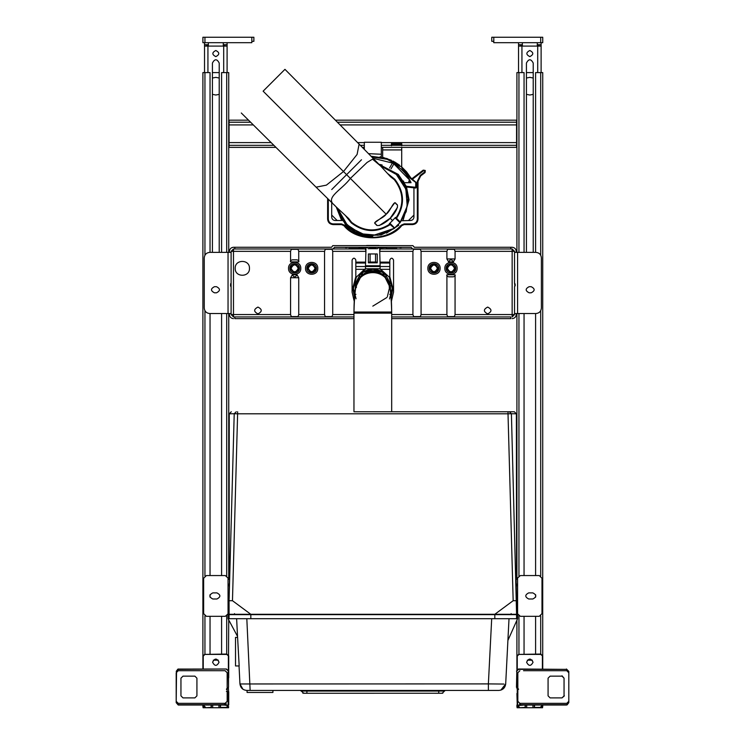 <?xml version="1.0" encoding="UTF-8"?>
<svg xmlns="http://www.w3.org/2000/svg" width="745" height="745" viewBox="0 0 745 745"><rect width="100%" height="100%" fill="white"/><g stroke="black" fill="none" stroke-linecap="round" stroke-linejoin="round"><path stroke-width="1.12" d="M206.337 707.75L203.068 707.75L203.068 706.735M228.557 706.735L228.557 707.75L225.297 707.75M520.345 707.75L517.077 707.75L517.077 706.735M542.565 706.735L542.565 707.75L539.306 707.75M382.129 164.999L378.935 164.263L398.286 174.414L406.137 186.073L409.033 199.828L406.5 186.986L415.757 188.057L416.436 187.377L415.682 188.047L415.757 183.009L416.436 183.009L410.281 178.26L401.704 167.849L401.704 166.386L399.972 166.386L399.553 165.194L392.941 161.041M391.05 168.798L393.891 163.881C401.555 168.389 407.282 174.656 411.072 182.702L404.498 182.702L411.072 182.702L409.163 182.357L408.754 181.137L410.588 181.678M373.003 158.229L392.401 163.062L389.57 167.97M392.401 163.062L393.891 163.881L392.401 163.062M408.754 181.137L409.871 180.29L393.891 163.881M410.281 178.26L410.812 177.822L401.704 166.945L406.537 171.825L410.812 177.822L416.204 182.497M416.436 183.009L416.436 187.377L406.211 186.259M401.704 144.092L391.507 144.092L391.507 142.938L401.704 142.938L401.704 145.824M401.704 147.361L401.704 166.386M371.038 156.226L386.925 158.508L399.553 165.194M391.46 160.315L382.679 157.307L391.311 160.25M394.599 161.935L398.985 164.775M368.524 153.675L381.319 154.252L381.319 157.018L380.09 156.795M406.537 171.825L410.812 177.822M401.704 149.922L382.679 149.922L382.679 157.307M382.679 149.922L382.679 147.361M391.507 144.092L391.507 144.977L401.704 144.977M391.507 145.824L391.507 144.977M362.964 147.361L362.964 148.013M364.324 149.4L364.324 142.258L381.319 142.258L381.319 154.252M212.418 72.591L219.216 72.591M221.591 252.369L221.591 72.591L228.724 72.591L228.724 252.369M204.94 615.929L204.94 654.054L202.901 656.094L202.901 669.01L202.901 72.591L210.034 72.591L210.034 252.369M210.034 654.054L210.034 616.329M210.034 597.201L210.034 594.687M210.034 575.55L210.034 313.543M219.216 94.345L215.817 95.025L212.418 94.345M212.418 78.029L215.817 77.35L219.216 78.029M221.591 654.054L221.591 616.329M221.591 575.55L221.591 313.543M228.128 706.735L228.724 706.735M228.389 677.848L228.724 619.98M228.724 578.269L228.724 313.543M203.497 706.735L202.901 706.735L202.91 705.254M526.426 72.591L533.224 72.591M535.599 252.369L535.599 72.591L542.742 72.591L542.723 655.87M516.909 252.369L516.909 72.591L524.052 72.591L524.052 252.369M524.052 654.054L524.052 616.329M524.052 575.55L524.052 313.543M533.224 94.345L529.825 95.025L526.426 94.345M526.426 78.029L529.825 77.35L533.224 78.029M535.599 654.054L535.599 616.329M535.599 597.201L535.599 594.687M535.599 575.55L535.599 313.543M542.146 706.735L542.742 706.735L542.742 705.031L540.246 707.741M517.505 706.735L516.909 706.735L516.918 705.18M517.254 688.957L517.254 705.031L516.909 693.474M518.948 615.212L518.948 654.054L516.909 656.094L516.909 669.802L516.909 620.231M516.909 578.269L516.909 313.543M510.791 318.637L391.684 318.637L510.791 318.637L510.791 316.932L391.684 316.932L510.791 316.932M290.578 314.558L290.578 277.736L292.301 274.793C293.875 277.475 295.439 277.475 297.013 274.793L298.736 277.736L298.736 314.558L298.028 316.597L291.286 316.597L290.578 314.558L233.483 314.558L233.483 316.932L353.959 316.932L234.843 316.932L234.843 318.637L353.959 318.637L234.843 318.637M331.348 247.266L233.483 247.266L234.843 247.266L234.843 248.97L233.483 248.97L231.108 251.344L231.108 314.558L233.483 316.932L234.843 316.932M414.295 247.266L512.15 247.266L414.35 247.266L412.851 245.636L332.792 245.636L331.665 247.172M352.087 292.124L354.22 301.287L352.087 292.124L352.087 260.014C353.335 257.602 354.583 257.602 355.831 260.014L355.831 262.119L365.516 262.119M391.414 301.287L393.546 292.124L391.414 301.287M234.843 247.266L331.292 247.266M290.066 248.97L234.843 248.97L332.987 248.97L334.486 247.331L411.156 247.331L412.646 248.97L510.791 248.97L510.791 247.266M411.901 248.085L412.646 248.97L438.982 248.97M293.13 248.97L299.648 248.97M306.651 248.97L319.978 248.97M323.032 248.97L333.043 248.97L334.486 247.47L333.043 248.97L365.739 248.97M445.985 248.97L463.045 248.97M466.109 248.97L483.44 248.97M486.494 248.97L512.15 248.97L514.534 251.344L514.534 252.369L517.589 252.369L517.589 313.543L514.534 313.543L514.534 314.558L512.15 316.932L512.15 314.558L455.065 314.558L454.357 316.597L447.605 316.597L446.907 314.558L446.907 274.793L455.065 274.793L455.065 314.558M412.646 248.97L379.894 248.97M333.369 248.867L333.741 248.225L333.741 248.774M412.59 248.97L411.901 248.225M345.633 247.629C343.659 247.573 343.659 247.517 345.633 247.47C347.608 247.517 347.608 247.573 345.633 247.629C343.659 247.573 343.659 247.517 345.633 247.47C347.608 247.517 347.608 247.573 345.633 247.629M400.009 247.629C398.035 247.573 398.035 247.517 400.009 247.47C401.983 247.517 401.983 247.573 400.009 247.629C398.035 247.573 398.035 247.517 400.009 247.47C401.983 247.517 401.983 247.573 400.009 247.629M386.245 248.914L396.778 248.579L386.245 248.579M348.865 248.914L359.397 248.579L348.865 248.579M369.762 248.066L375.88 247.852L369.762 248.066M359.053 247.619L367.555 247.619L359.053 247.955M378.088 247.955L386.581 247.619L378.088 247.619M368.058 248.681L377.575 248.681M512.15 318.637C514.609 318.376 515.968 317.016 516.229 314.558L516.229 313.543M516.229 252.369L516.229 251.344C515.968 248.886 514.609 247.526 512.15 247.266M229.404 313.543L229.404 314.558C229.665 317.016 231.025 318.376 233.483 318.637M233.483 247.266C231.025 247.526 229.665 248.886 229.404 251.344L229.404 252.369M517.589 252.369L535.944 252.369C539.222 252.713 541.038 254.529 541.382 257.807L541.382 308.104C541.038 311.382 539.222 313.189 535.944 313.543L517.589 313.543M529.146 292.804L531.185 292.804C535.124 290.774 535.124 288.734 531.185 286.695L529.146 286.695C525.197 288.734 525.197 290.774 529.146 292.804M514.534 252.369L514.534 283.091L515.14 284.106L514.534 286.89L514.534 313.543M514.87 285.875L514.534 283.091M514.87 285.763L514.534 286.89M421.074 314.558L420.376 316.597L413.624 316.597L412.916 314.558L412.916 251.344L413.624 249.305L420.376 249.305L421.074 251.344L421.074 314.558L446.907 314.558M365.516 251.344L332.717 251.344L332.717 314.558L332.019 316.597L325.267 316.597L324.559 314.558L324.559 251.344L298.736 251.344L298.736 261.886L290.578 261.886L290.578 251.344L291.286 249.305L298.028 249.305L298.736 251.344M380.127 262.119L389.812 262.119L389.812 260.014C391.06 257.602 392.308 257.602 393.546 260.014L393.546 292.124M446.907 258.943L446.907 251.344L447.605 249.305L454.357 249.305L455.065 251.344L455.065 258.943L453.333 261.886C451.768 259.204 450.194 259.204 448.63 261.886L446.907 258.943L455.065 258.943M487.686 307.08C492.063 309.343 492.063 311.615 487.686 313.878C483.3 311.615 483.3 309.343 487.686 307.08M257.956 307.08C262.333 309.343 262.333 311.615 257.956 313.878C253.57 311.615 253.57 309.343 257.956 307.08M249.463 268.34C249.854 277.54 234.796 277.54 235.187 268.34C234.796 259.139 249.854 259.139 249.463 268.34M389.812 262.119L389.812 278.164L392.187 288.315L389.207 277.056L380.006 268.74M389.812 283.035L389.812 285.046M355.831 285.046L355.831 283.035M355.151 288.306L364.463 269.299L356.436 277.056L353.447 288.315L355.831 278.164L355.831 262.119M332.717 251.344L332.019 249.305L325.267 249.305L324.559 251.344M455.065 274.793C455.549 275.576 454.971 276.255 453.333 276.833L448.63 276.833C446.991 276.255 446.413 275.576 446.907 274.793M290.578 261.886C290.094 261.104 290.671 260.424 292.301 259.847L297.013 259.847C298.652 260.424 299.22 261.104 298.736 261.886M298.736 277.736L290.578 277.736M230.885 283.845L231.108 283.091L230.885 283.845M230.494 285.875L230.764 284.106L231.108 286.89L230.494 285.875L231.108 286.89M230.494 284.106L231.108 283.091M231.108 252.369L209.699 252.369C206.421 252.713 204.605 254.529 204.26 257.807L204.26 308.104C204.605 311.382 206.421 313.189 209.699 313.543L231.108 313.543M230.764 284.217L230.764 285.763M214.458 286.695L216.497 286.695C220.436 288.734 220.436 290.774 216.497 292.804L214.458 292.804C210.509 290.774 210.509 288.734 214.458 286.695M446.227 268.34C445.966 262.203 456.005 262.203 455.744 268.34C456.005 274.477 445.966 274.477 446.227 268.34L447.652 264.941M455.744 268.34L454.32 271.739M316.411 268.34C316.672 262.203 306.633 262.203 306.893 268.34C306.633 274.477 316.672 274.477 316.411 268.34L314.986 271.739M438.749 268.34C439.01 262.203 428.971 262.203 429.232 268.34C428.971 274.477 439.01 274.477 438.749 268.34L437.324 271.739M299.416 268.34C299.676 262.203 289.637 262.203 289.898 268.34C289.637 274.477 299.676 274.477 299.416 268.34L297.991 271.739M298.224 268.34C295.849 272.94 293.465 272.94 291.09 268.34C293.465 263.739 295.849 263.739 298.224 268.34C295.858 272.94 293.483 272.94 291.09 268.34C293.456 263.739 295.83 263.739 298.224 268.34M454.552 268.34C452.168 272.94 449.794 272.94 447.41 268.34C449.794 263.739 452.168 263.739 454.552 268.34C452.187 272.94 449.812 272.94 447.41 268.34C449.775 263.739 452.159 263.739 454.552 268.34M308.318 264.941L306.893 268.34M430.657 264.941L429.232 268.34M291.323 264.941L289.898 268.34M413.596 246.381L414.35 247.266M275.939 147.361L229.069 147.361L229.069 120.168L248.532 120.168M381.319 145.322L516.574 145.322L516.574 147.361L381.319 147.361M364.324 147.361L362.321 147.361M229.069 145.322L273.881 145.322M360.31 145.322L364.324 145.322M391.172 145.322L391.507 144.139M401.704 144.139L402.049 145.322M516.574 145.322L516.574 122.208L337.401 122.208M250.59 122.208L229.069 122.208M516.574 122.208L516.574 120.168L335.38 120.168M532.33 660.172L527.32 660.172M218.322 660.172L213.312 660.172M542.742 42.689L493.805 42.689L493.535 41.329L491.765 41.329L491.765 37.25L542.742 37.25L542.742 42.689M493.805 41.599L493.805 37.25M525.579 37.25L536.521 37.25L525.579 37.25M251.838 37.25L251.838 42.689L202.901 42.689L202.901 37.25L253.877 37.25L253.877 41.329L252.108 41.329M211.906 37.25L214.635 37.25M517.356 578.269L520.355 575.55L539.268 575.55L541.988 578.269L541.988 613.619L539.268 616.329L520.355 616.329L517.589 613.852M532.815 598.999C536.763 596.959 536.763 594.92 532.815 592.88L528.736 592.88C524.797 594.92 524.797 596.959 528.736 598.999L532.815 598.999M511.135 613.619L511.135 614.634L509.096 614.299M512.43 614.634L514.19 614.299L512.43 614.634M315.051 268.34C312.779 263.954 310.516 263.954 308.253 268.34C310.516 272.726 312.779 272.726 315.051 268.34M307.573 268.34C310.293 273.601 313.012 273.601 315.731 268.34C313.012 263.078 310.293 263.078 307.573 268.34L311.652 264.261M437.389 268.34C435.127 263.954 432.854 263.954 430.591 268.34C432.854 272.726 435.127 272.726 437.389 268.34M429.912 268.34C432.631 273.601 435.35 273.601 438.069 268.34C435.35 263.078 432.631 263.078 429.912 268.34L433.99 264.261M331.702 202.528L331.702 217.102C331.916 219.151 333.052 220.287 335.101 220.501L342.216 220.501M337.14 220.501L331.702 215.063M413.941 215.063L408.502 220.501M401.63 220.744L410.542 220.501C412.59 220.287 413.726 219.151 413.941 217.102L413.941 187.852M327.623 198.524L327.623 219.142L328.303 219.142C328.601 222.01 330.193 223.593 333.062 223.9L341.452 223.9L344.413 225.176C358.857 241.361 386.776 241.361 401.22 225.176L404.19 223.9L412.581 223.9C415.449 223.593 417.032 222.01 417.34 219.142L417.34 181.305L420.292 175.354L424.641 172.048L424.771 171.089L423.616 170.689L425.106 170.409L423.197 170.149L411.883 178.753M333.062 223.9L333.062 224.58C329.793 224.245 327.977 222.429 327.623 219.142C327.958 222.41 329.774 224.226 333.062 224.58L341.452 224.58L343.92 225.642C356.725 242.004 389.356 241.669 401.723 225.642L404.19 224.58L412.581 224.58L412.581 223.9M417.34 219.142L418.019 219.142C417.684 222.41 415.868 224.226 412.581 224.58C415.85 224.245 417.666 222.429 418.019 219.142L418.019 181.305L420.702 175.894L425.05 172.589L425.311 170.68L423.197 170.149L423.616 170.689L412.413 179.21M424.771 171.089L425.311 170.68L425.05 172.589L424.641 172.048M420.292 175.354L420.702 175.894L418.019 181.305L417.34 181.305M404.19 223.9L404.19 224.58L401.723 225.642L401.22 225.176M344.413 225.176L343.92 225.642C356.278 241.669 388.909 242.004 401.723 225.642M398.333 224.804L398.771 225.241L386.478 233.129M302.815 693.176L306.893 693.269L306.893 690.419L445.203 690.419L442.158 693.269L434.67 693.269M246.744 690.419C242.805 690.038 240.542 687.886 239.955 683.966L488.375 683.901L488.375 690.419L498.899 690.419L246.744 690.419L250.134 690.419L246.819 618.713M438.749 690.419L438.749 691.053L301.11 691.053L300.431 690.419L303.83 693.241M441.804 693.241L303.83 693.269M231.453 614.299L232.198 614.299M234.507 613.619L234.507 614.634L236.547 614.299M516.574 618.713L229.069 618.713L229.069 614.634L516.574 614.634L516.574 618.713M516.052 578.269L517.589 578.269L517.589 618.713L507.904 640.458M517.589 584.182L516.192 584.182M516.22 585.747L517.589 585.747M229.441 584.182L228.054 584.182L228.054 618.713L237.534 636.388M515.894 614.634L494.82 614.634L494.82 618.713M250.823 618.713L250.823 614.634L229.749 614.634M228.054 584.182L228.054 578.269L229.581 578.269M509.012 618.713L505.687 683.966L509.012 618.713M442.158 693.269L442.828 693.176M237.581 637.403L236.631 618.713M242.907 689.227L239.955 683.966L239.033 665.946M239.173 665.946L235.522 665.946L235.522 637.403L237.599 637.403L239.173 665.946M500.836 690.14L505.687 683.966C505.101 687.886 502.838 690.038 498.899 690.419M228.054 585.747L229.404 585.747M272.912 690.419L272.912 692.459L247.079 692.459L247.079 690.419M228.054 613.852L225.288 616.329L206.365 616.329L203.646 613.619L203.646 578.269L206.365 575.55L225.288 575.55L228.287 578.269M212.828 592.88C208.879 594.92 208.879 596.959 212.828 598.999L216.907 598.999C220.846 596.959 220.846 594.92 216.907 592.88L212.828 592.88M391.684 313.142L391.684 312.034L353.959 312.034L353.959 411.752L514.339 411.752L391.684 411.752L391.684 313.142L353.959 313.142M389.71 294.331C390.836 293.334 391.488 299.229 391.684 312.034C391.255 296.277 390.231 286.48 388.611 282.644L390.035 286.927C390.11 287.952 391.525 293.158 391.684 312.025M355.309 288.697L355.337 285.521L355.914 285.484L355.598 286.927C355.523 287.97 354.117 293.176 353.959 312.025L353.959 312.025C354.154 299.239 354.806 293.334 355.933 294.331M380.332 271.106L379.671 270.556M389.225 286.546L389.29 287.589M389.3 288.585L387.372 296.64M386.944 297.469L372.817 306.13M356.352 287.589L356.408 286.546M354.471 297.022L352.767 288.213L355.831 276.665L352.767 288.25L354.536 297.171M391.172 297.022L392.866 288.25L389.812 276.693L392.866 288.213L391.106 297.171M354.601 296.408L353.111 288.25L355.831 277.41M391.041 296.408L392.531 288.25L389.812 277.41M379.671 268.749L381.971 270.668L381.179 269.299M380.127 268.749L365.516 268.749L365.516 265.769L380.127 265.769L380.127 268.749M365.963 268.749L363.672 270.668L363.085 272.288L372.817 269.122L382.548 272.288L381.971 270.668M382.548 272.288L381.971 270.631M382.548 272.251L390.492 288.306M353.447 288.315L356.063 298.801M389.495 298.959L392.187 288.315M355.831 269.317L364.426 269.317L365.637 268.74M359.341 275.892C362.927 271.506 367.415 269.243 372.817 269.122C378.218 269.243 382.716 271.506 386.292 275.892L385.258 276.851C376.97 268.6 368.673 268.6 360.384 276.851L356.725 282.42L356.036 282.308L355.337 285.521L356.036 282.308L359.341 275.892L360.384 276.851C368.673 270.035 376.97 270.035 385.258 276.851L388.611 282.644C382.613 269.299 363.02 269.299 357.023 282.644L357.023 282.597C363.02 269.262 382.613 269.262 388.611 282.597L389.765 285.689M386.292 275.892L389.607 282.308L390.324 288.697M389.97 286.574L389.737 285.558M389.905 285.437L388.909 282.42L389.607 282.308L389.905 285.437M355.672 286.574L355.868 285.689M353.959 312.034C354.387 296.277 355.412 286.48 357.023 282.644L355.905 285.549M380.127 249.901L379.643 247.955L380.127 265.769M366.605 245.478L379.037 245.478L366.605 245.478M365.516 249.901L365.991 247.955L365.516 265.769M368.403 262.808L370.097 262.808L368.403 262.817L368.403 253.961L377.24 253.961L377.24 262.817L375.536 262.817L377.24 262.808M389.812 266.524L355.831 266.524M375.536 253.961L375.536 262.817L370.097 262.817L370.097 253.961M375.536 262.044L370.097 262.044M180.951 695.858L180.951 678.183L182.991 676.143L180.951 678.183L182.991 676.143L194.883 676.143L196.922 678.183L194.883 676.143L196.922 678.183L196.922 695.858L194.883 697.897L196.922 695.858L194.883 697.897L182.991 697.897L180.951 695.858L182.991 697.897M176.537 671.618L176.192 702.656L178.232 704.668M176.192 671.385L177.915 669.103M178.232 669.373L226.471 669.01L177.962 669.085M226.471 669.01L228.529 671.068L228.529 687.337L226.471 689.395L227.812 688.408M178.232 705.003L176.192 702.656L178.567 704.696L224.077 704.696L225.772 703.224M225.772 703.336L224.077 705.031L225.092 705.031L178.567 705.031M225.092 704.696L224.077 705.031L227.104 705.478M203.674 704.696L206.132 705.031M225.13 703.336L227.169 701.296L227.169 672.744L225.13 670.705L178.232 670.705L176.192 672.744L176.192 701.296L178.232 703.336L225.13 703.336M519.87 670.705L517.831 672.744L517.831 701.296L519.87 703.336L566.768 703.336L568.808 701.296L568.808 672.744L566.768 670.705L523.53 670.705M550.117 676.143L562.009 676.143L564.049 678.183L564.049 695.858L562.009 697.897L550.117 697.897L548.078 695.858L548.078 678.183L550.117 676.143M550.117 697.897L548.078 695.858L550.117 697.897M562.009 676.143L564.049 678.183L562.009 675.808M562.009 697.897L564.393 695.858M567.038 704.947L568.808 702.656L566.433 705.031L520.923 705.031L519.563 703.336L520.923 705.031L519.898 705.031M518.529 689.06L516.816 687.337L516.816 671.068L516.471 687.337L518.529 689.395L516.918 688.622M516.471 671.068L518.529 669.01L566.768 669.373M516.816 671.068L518.529 669.345L566.433 669.345L568.808 671.385L566.433 669.01M568.808 671.385L568.808 702.656L566.433 705.031M219.039 662.212C216.888 666.375 214.737 666.375 212.586 662.212C214.737 658.049 216.888 658.049 219.039 662.212M226.08 705.031L226.08 703.094L226.08 705.031M222.001 705.031L228.119 705.124L228.119 693.474L227.169 692.682M211.329 705.031L211.329 707.75L220.297 707.75L220.297 705.031M228.724 691.779L226.415 691.435L228.724 691.779L228.724 705.031L226.014 707.75L220.297 707.75L220.641 705.031M228.724 705.031L226.154 707.75M228.724 677.848L228.715 655.87M227.169 692.338L228.389 693.474L228.389 705.031M203.515 705.031L209.634 705.031M210.993 705.031L211.329 707.75L205.62 707.75L202.901 705.031M226.862 654.063L228.724 656.094L226.694 654.399L204.94 654.399L203.245 656.094L203.245 669.01M204.94 654.399L226.694 654.054L226.694 615.212M204.94 654.054L203.245 656.01M533.057 662.212C530.906 666.375 528.745 666.375 526.594 662.212C528.745 658.049 530.906 658.049 533.057 662.212M523.297 705.124L518.539 705.478M536.009 705.031L542.127 705.031M525.337 705.031L525.337 707.75L534.314 707.75L534.314 705.031M542.397 705.031L540.023 707.75L534.314 707.75L534.649 705.031M519.563 704.351L519.563 705.031L519.563 704.351M542.742 669.01L542.742 656.094L540.702 654.399L518.948 654.399L517.254 656.094L517.254 669.457M517.831 693.111L517.254 693.474L517.254 691.435L517.831 691.435M523.642 705.031L517.524 705.124L517.831 693.222M525.001 705.031L525.337 707.75L519.628 707.75L516.909 705.031M540.879 654.063L542.742 656.094M518.948 654.399L540.702 654.054L540.702 615.929M518.948 654.054L517.254 656.01M380.211 165.567L397.56 175.14L404.712 185.375L407.953 198.328L406.211 211.571L400.307 222.271M400.149 222.727L400.27 222.057L395.651 217.931L400.158 222.532L397.243 225.288L400.158 222.532M380.63 165.995L396.247 174.321L405.857 189.109L407.217 206.179L400.27 222.057L396.508 218.313C405.01 204.95 404.451 191.949 394.822 179.294L394.347 179.713C403.771 192.098 404.339 204.828 396.042 217.903L395.521 217.391L395.493 218.248L395.511 217.652M395.521 217.391L389.616 223.547M397.243 225.288L394.487 228.203L397.56 225.605M336.228 206.98L346.378 226.322L358.028 234.172L371.783 237.068L358.028 234.172L346.378 226.322L336.228 206.98L341.638 220.501L336.228 206.98M372.807 236.053L371.783 237.068M372.1 236.752L358.317 233.93L346.621 226.089L336.647 207.389M408.009 200.843L409.033 199.828L403.511 181.007M379.354 164.692L398.044 174.656L405.885 186.362L409.033 199.828L403.017 220.511M406.5 186.986L408.688 200.163M394.301 228.11L389.886 223.696L394.487 228.203M345.773 216.031L351.249 222.867C363.905 232.496 376.914 233.055 390.268 224.552L394.273 228.082M351.249 222.867L351.668 222.392L348.679 218.546M347.477 217.521L351.668 222.392C364.063 231.816 376.793 232.375 389.858 224.077L389.346 223.565M394.235 228.352L371.41 236.044L361.316 234.312L355.197 231.676L343.1 220.846L337.532 208.255L348.222 226.676L366.27 235.541L381.161 234.945L394.515 228.324L378.05 235.271L360.645 233.753L346.108 224.096L337.951 208.665M348.688 218.555L336.395 207.138M332.577 203.394L334.347 205.052C324.522 197.546 342.095 189.807 350.364 178.409L367.117 162.419L372.528 159.169L380.593 165.958L390.538 176.751L394.347 179.713L389.486 175.531M337.923 208.637L316.076 187.172L326.403 185.133L343.482 171.527L357.097 154.448L359.118 144.102L380.593 165.958M263.125 91.169L284.953 69.341L263.125 91.169L346.611 174.656L331.721 189.556M374.614 222.895L386.18 214.215L394.859 202.659M395.66 203.432L396.852 204.624M397.458 207.427L390.194 218.238L379.382 225.502M334.347 205.052L335.902 206.635M376.57 224.878L375.406 223.714M516.378 413.792L514.339 411.752L516.387 413.792L516.546 578.269L516.378 413.792L511.405 413.736L516.564 613.535L516.564 600.703L513.165 600.703L494.81 614.299L516.536 614.299L516.564 613.535L516.536 614.299L250.814 614.299L232.468 600.703L237.618 413.792L234.219 413.736L229.069 600.703L232.468 600.703M515.903 568.882L516.564 600.703L515.913 568.733L516.434 578.269M229.255 413.792L231.285 411.752L229.246 413.792L229.088 578.269L229.255 413.792L234.219 413.736L236.258 411.752M229.069 613.535L229.069 600.703L229.097 614.299L250.814 614.299L229.097 614.299L229.069 613.535M513.165 600.703L508.015 413.792L237.618 413.792L237.618 411.752M509.375 411.752L511.405 413.736L508.015 413.792L508.015 411.752M229.73 568.919L229.069 600.703L229.73 568.938M229.721 568.733L229.609 576.909M386.18 214.215C383.191 218.713 370.926 222.01 376.011 224.32C377.017 228.156 386.636 222.187 390.194 218.238C394.142 214.672 400.121 205.061 396.275 204.046C393.965 198.971 390.669 211.235 386.18 214.215L346.611 174.656L361.511 159.756M541.112 42.689L541.112 72.591M522.347 44.728L520.653 44.728M537.713 72.591L537.713 46.088L539.073 45.566L539.073 44.728L537.303 44.728L541.112 44.728M518.539 72.591L518.539 45.566L518.827 46.088L522.347 46.088L522.347 42.689M541.112 45.566L540.823 46.088L537.303 46.088L537.303 42.689M518.539 42.689L518.539 44.728L520.578 44.728L520.578 45.566L521.938 46.088L521.938 72.591M518.539 45.566L518.539 44.728M533.224 252.369L533.224 63.074C530.962 58.697 528.689 58.697 526.426 63.074L526.426 252.369M529.825 50.502C533.765 52.541 533.765 54.581 529.825 56.62C525.877 54.581 525.877 52.541 529.825 50.502M227.095 42.689L227.095 72.591M208.339 44.728L206.635 44.728M223.696 72.591L223.696 46.088L225.055 45.566L225.055 44.728L223.295 44.728L227.095 44.728M204.53 72.591L204.53 45.566L204.819 46.088L208.339 46.088L208.339 42.689M227.095 45.566L226.815 46.088L223.295 46.088L223.295 42.689M204.53 42.689L204.53 44.728L206.57 44.728L206.57 45.566L207.93 46.088L207.93 72.591M204.53 45.566L204.53 44.728M219.216 252.369L219.216 63.074C216.944 58.697 214.681 58.697 212.418 63.074L212.418 252.369M215.817 50.502C219.756 52.541 219.756 54.581 215.817 56.62C211.869 54.581 211.869 52.541 215.817 50.502M450.986 264.261C456.238 266.98 456.238 269.699 450.986 272.419C445.724 269.699 445.724 266.98 450.986 264.261M294.657 264.261C299.918 266.98 299.918 269.699 294.657 272.419C289.395 269.699 289.395 266.98 294.657 264.261M312.909 264.466L315.731 268.34M399.972 166.386L387.093 159.281L371.68 156.888M204.94 72.591L204.94 255.172M204.94 310.73L204.94 575.96M226.694 576.677L226.694 313.543M226.694 252.369L226.694 72.591M518.948 72.591L518.948 252.369M518.948 313.543L518.948 576.677M540.702 575.96L540.702 310.73M540.702 255.172L540.702 72.591M515.14 284.106L515.14 285.875M514.534 314.558L512.15 314.558L512.15 251.344L455.065 251.344M412.916 314.558L391.684 314.558M353.959 314.558L332.717 314.558M324.559 314.558L298.736 314.558M412.916 251.344L380.127 251.344M368.403 262.119L370.097 262.119M375.536 262.119L377.24 262.119M446.907 251.344L421.074 251.344M453.333 261.886L448.63 261.886M444.867 268.34C444.532 260.452 457.439 260.452 457.104 268.34C457.439 276.227 444.532 276.227 444.867 268.34M427.872 268.34C427.537 260.452 440.444 260.452 440.109 268.34C440.444 276.227 427.537 276.227 427.872 268.34M292.301 274.793L297.013 274.793M290.578 251.344L233.483 251.344L233.483 314.558L231.108 314.558M305.534 268.34C305.199 260.452 318.106 260.452 317.77 268.34C318.106 276.227 305.199 276.227 305.534 268.34M288.538 268.34C288.203 260.452 301.11 260.452 300.775 268.34C301.11 276.227 288.203 276.227 288.538 268.34M355.831 263.032L365.516 263.032M380.127 263.032L389.812 263.032M389.812 269.317L381.207 269.317M375.331 269.317L370.321 269.317M514.534 251.344L512.15 251.344L512.15 248.97M233.483 248.97L233.483 251.344L231.108 251.344M228.044 252.369L228.044 313.543M516.574 142.602L381.319 142.602M364.324 142.602L357.628 142.602M271.143 142.602L229.069 142.602M516.574 124.927L340.102 124.927M253.328 124.927L229.069 124.927M540.702 42.689L540.702 37.25M204.94 42.689L204.94 37.25M328.303 219.235L328.303 199.185M410.188 180.895L409.163 182.357M341.452 224.58L341.452 223.9M516.08 579.331L517.589 579.331M491.691 618.713L488.375 683.901L503.974 684.059M438.749 693.269L438.749 691.053L444.523 691.053M229.553 579.331L228.054 579.331M390.492 288.697L390.305 285.521M365.516 266.505L380.127 266.505M225.13 670.705L221.47 670.705M176.537 671.385L178.567 669.01M226.471 669.345L228.529 671.068M228.184 671.068L228.529 687.337M228.184 687.337L226.471 689.06M566.768 704.668L520.923 704.696M225.735 705.031L225.735 703.68M228.389 670.323L228.389 656.094M212.688 707.75L212.688 705.031M218.937 707.75L218.937 705.031M226.014 707.415L220.641 707.415M228.724 693.474L228.389 688.082M210.993 707.415L205.62 707.75M205.62 707.415L203.245 705.031M542.397 669.01L542.397 656.094M526.696 707.75L526.696 705.031M532.954 707.75L532.954 705.031M540.023 707.415L534.649 707.415M525.001 707.415L519.628 707.75M519.628 707.415L517.254 705.031M390.212 223.537L394.459 227.793M399.748 222.504L395.493 218.248M387.996 173.818L394.822 179.294M392.69 220.725L390.194 218.238M515.894 569.729L516.304 568.742M229.32 568.742L229.73 569.729M229.209 576.9L229.199 578.269M522.347 46.088L537.303 46.088M208.339 46.088L223.295 46.088M206.095 705.031L205.238 705.031M538.905 705.031L539.762 705.031M538.868 705.031L541.326 705.031M316.066 187.163L241.296 112.998M359.118 144.102L284.953 69.341"/></g></svg>

